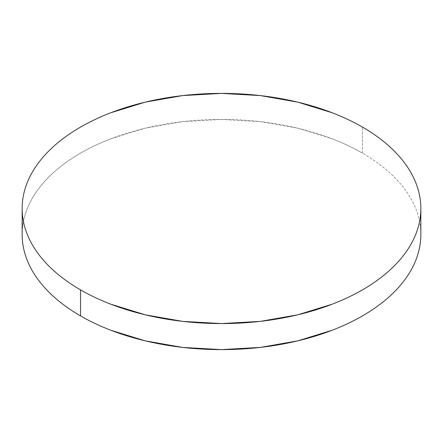 <?xml version="1.0" encoding="UTF-8"?>
<svg xmlns="http://www.w3.org/2000/svg" width="443" height="443" viewBox="0 0 443 443"><rect width="100%" height="100%" fill="white"/><g stroke="black" fill="none" stroke-linecap="round" stroke-linejoin="round"><path stroke-width="0.33" stroke-dasharray="2.21 1.66" d="M362.463 153.14L362.463 127.097L362.463 153.14A199.35 115.091 0 0 0 145.21 128.188A199.35 115.091 0 0 0 22.15 234.524C22.15 226.966 23.429 219.479 25.982 212.07C28.535 204.655 32.317 197.462 37.323 190.479C42.334 183.496 48.475 176.862 55.746 170.577C63.017 164.298 71.284 158.483 80.537 153.14C89.796 147.796 99.863 143.023 110.744 138.825L145.21 128.188L182.61 121.637L221.5 119.427L260.39 121.637L297.79 128.188L332.256 138.825C343.137 143.023 353.204 147.796 362.463 153.14A199.35 115.091 0 0 1 420.85 234.524C420.85 226.966 419.571 219.479 417.018 212.07C414.465 204.655 410.683 197.462 405.677 190.479C400.666 183.496 394.525 176.862 387.254 170.577C379.983 164.298 371.716 158.483 362.463 153.14"/><path stroke-width="0.66" d="M80.537 289.86L80.537 315.903A199.35 115.091 0 0 0 297.79 340.855A199.35 115.091 0 0 0 420.85 234.524C420.85 242.077 419.571 249.564 417.018 256.973C414.465 264.388 410.683 271.587 405.677 278.564C400.666 285.547 394.525 292.181 387.254 298.466C379.983 304.745 371.716 310.56 362.463 315.903C353.204 321.247 343.137 326.02 332.256 330.218L297.79 340.855L260.39 347.406L221.5 349.616L182.61 347.406L145.21 340.855L110.744 330.218C99.863 326.02 89.796 321.247 80.537 315.903L80.537 289.86C71.284 284.517 63.017 278.702 55.746 272.423C48.475 266.138 42.334 259.504 37.323 252.521C32.317 245.538 28.535 238.345 25.982 230.93C23.429 223.521 22.15 216.034 22.15 208.476C22.15 200.923 23.429 193.436 25.982 186.027C28.535 178.612 32.317 171.413 37.323 164.436C42.334 157.453 48.475 150.819 55.746 144.534C63.017 138.255 71.284 132.44 80.537 127.097C89.796 121.753 99.863 116.98 110.744 112.782L145.21 102.145L182.61 95.594L221.5 93.384L260.39 95.594L297.79 102.145L332.256 112.782C343.137 116.98 353.204 121.753 362.463 127.097A199.35 115.091 180 0 1 420.85 208.476A199.35 115.091 180 0 1 297.79 314.812A199.35 115.091 180 0 1 80.537 289.86A199.35 115.091 180 0 1 22.15 208.476A199.35 115.091 180 0 1 145.21 102.145A199.35 115.091 180 0 1 362.463 127.097C371.716 132.44 379.983 138.255 387.254 144.534C394.525 150.819 400.666 157.453 405.677 164.436C410.683 171.413 414.465 178.612 417.018 186.027C419.571 193.436 420.85 200.923 420.85 208.476C420.85 216.034 419.571 223.521 417.018 230.93C414.465 238.345 410.683 245.538 405.677 252.521C400.666 259.504 394.525 266.138 387.254 272.423C379.983 278.702 371.716 284.517 362.463 289.86C353.204 295.204 343.137 299.977 332.256 304.175L297.79 314.812L260.39 321.363L221.5 323.573L182.61 321.363L145.21 314.812L110.744 304.175C99.863 299.977 89.796 295.204 80.537 289.86M22.15 234.524A199.35 115.091 0 0 0 80.537 315.903C71.284 310.56 63.017 304.745 55.746 298.466C48.475 292.181 42.334 285.547 37.323 278.564C32.317 271.587 28.535 264.388 25.982 256.973C23.429 249.564 22.15 242.077 22.15 234.524L22.15 208.476M420.85 208.476L420.85 234.524"/></g></svg>
